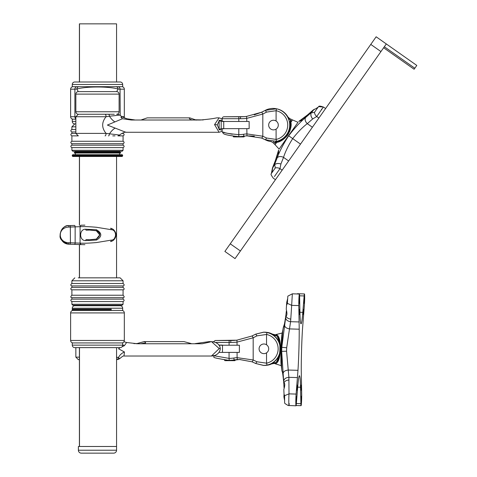 <?xml version="1.0" encoding="UTF-8"?>
<svg xmlns="http://www.w3.org/2000/svg" width="477" height="477" viewBox="0 0 477 477"><rect width="100%" height="100%" fill="white"/><g stroke="black" fill="none" stroke-linecap="round" stroke-linejoin="round"><path stroke-width="0.72" d="M116.567 446.49L78.383 446.49L78.383 450.216A2.934 2.934 0 0 0 81.317 453.15L113.633 453.15A2.934 2.934 0 0 0 116.567 450.216L116.555 347.632M79.403 446.49L79.403 347.632M79.403 277.847L79.403 244.546M79.403 225.275L79.403 156.474M79.403 81.99L79.403 23.85L116.555 23.85L116.555 81.99M120.192 305.739A2.486 2.486 0 0 1 122.678 308.225L72.271 308.225A2.486 2.486 0 0 1 74.758 305.739L120.192 305.739L119.626 305.739L120.437 305.25L122.094 305.25L72.862 305.25L71.884 304.272L123.072 304.272L123.072 301.559C124.467 300.754 124.467 299.944 123.072 299.133L123.072 297.66C124.509 297.457 124.509 296.646 123.072 295.233L123.072 289.831C124.515 289.473 124.515 288.663 123.072 287.398L123.072 285.92C124.515 285.473 124.515 284.662 123.072 283.487L123.072 280.78L120.132 277.847L108.011 277.847M119.626 305.739L74.758 305.739M122.678 308.225L122.678 310.438L72.271 310.438L72.271 308.225M122.678 345.145A2.486 2.486 0 0 1 120.192 347.632L74.758 347.632A2.486 2.486 0 0 1 72.271 345.145L72.271 342.933L122.678 342.933L122.678 345.145L72.271 345.145M73.112 342.933A2.486 2.486 0 0 1 70.626 340.447L124.324 340.447A2.486 2.486 0 0 1 121.838 342.933M121.838 310.438A2.486 2.486 0 0 1 124.324 312.924L70.626 312.924A2.486 2.486 0 0 1 73.112 310.438M70.626 340.447L70.626 312.924M124.324 340.447L124.324 312.924M191.122 343.541L183.955 341.615L144.066 341.615L145.622 342.558L145.241 343.595M141.031 343.678L144.066 343.106L145.33 343.446M136.297 343.762L144.066 341.615M195.171 343.613L209.224 341.604L210.411 341.949L202.206 343.762L137.626 343.762L126.596 342.504L124.425 345.652L122.112 346.725M79.403 359.628L78.335 359.628L79.403 359.628M116.555 358.203A2.486 2.218 -90 0 0 116.77 357.142L116.555 356.599M120.025 347.632L118.582 348.812L124.425 351.972L124.02 356.021L211.454 356.021L218.997 348.812L218.985 348.371A2.236 0.304 -3.7 0 1 220.285 348.568C220.44 349.349 219.289 355.723 211.454 356.021M133.894 343.613L136.839 343.559M222.485 345.086L218.806 345.086M116.555 357.142L118.433 357.637L119.739 358.638L117.753 359.628M116.555 359.604A2.486 2.212 90 0 0 118.433 357.637A9.945 8.061 149.4 0 1 124.425 351.972M122.678 344.734A9.945 8.061 -149.4 0 0 124.425 345.652M126.596 342.504L123.948 341.765M78.294 277.847L120.132 277.847M71.884 304.272L71.884 301.559C70.483 300.754 70.483 299.944 71.884 299.133L71.884 297.66C70.447 297.457 70.447 296.646 71.884 295.233L71.884 289.831C70.441 289.384 70.441 288.573 71.884 287.398L71.884 285.92C70.441 285.473 70.441 284.662 71.884 283.487L123.072 283.487M71.884 285.92L123.072 285.92M71.884 287.398L123.072 287.398M71.884 289.831L123.072 289.831M71.884 295.233L123.072 295.233M71.884 297.66L123.072 297.66M71.884 299.133L123.072 299.133M71.884 301.559L123.072 301.559M75.324 305.715L74.513 305.25L120.437 305.25M114.593 86.689L122.678 86.689L122.678 84.477A2.486 2.486 0 0 0 120.192 81.99L74.758 81.99A2.486 2.486 0 0 0 72.271 84.477L72.271 86.689L114.593 86.689L80.363 86.689M75.849 119.184L72.271 119.184L72.271 121.396A2.486 2.486 0 0 0 74.758 123.883L75.849 123.883M114.259 114.247L78.335 114.247A2.486 2.486 0 0 1 75.849 111.761L75.849 94.112A2.486 2.486 0 0 1 78.335 91.626L116.621 91.626A2.486 2.486 0 0 1 119.107 94.112L75.849 94.112M116.621 114.247A2.486 2.486 0 0 0 119.107 111.761L119.107 94.112M73.112 86.689A2.486 2.486 0 0 0 70.626 89.175L70.626 116.698A2.486 2.486 0 0 0 73.112 119.184M75.849 118.779A2.486 2.093 -90 0 1 74.895 116.698L74.895 89.175L70.626 89.175M121.772 116.698L124.324 116.698A2.486 2.486 0 0 1 124.056 117.825M76.988 86.689A2.486 2.093 90 0 0 74.895 89.175L76.869 89.02A37.289 18.657 23.3 0 1 78.216 91.626M121.838 86.689A2.486 2.486 0 0 1 124.324 89.175L120.055 89.175L120.222 115.523M124.324 116.698L124.324 89.175M115.458 91.626L78.335 91.626M117.962 86.689A2.486 2.093 -90 0 1 120.055 89.175L118.087 89.02C108.839 86.325 86.104 86.325 76.869 89.02A2.486 2.158 90 0 1 79.027 86.689M115.929 86.689A2.486 2.158 -90 0 1 118.087 89.02A37.289 18.657 -23.3 0 0 116.734 91.626M70.626 116.698L75.849 116.77M121.754 133.441L123.072 133.441L123.072 132.797M118.147 135.867L123.072 135.867C124.467 135.057 124.467 134.246 123.072 133.441M71.884 147.602L123.072 147.602L123.072 150.309L71.884 150.309L71.884 147.602C70.483 146.791 70.483 145.98 71.884 145.169L71.884 143.702C70.483 142.891 70.483 142.08 71.884 141.27L123.072 141.27L123.072 135.867M71.884 143.702L123.072 143.702C124.467 142.891 124.467 142.08 123.072 141.27M71.884 145.169L123.072 145.169L123.072 143.702M75.324 151.758L119.626 152.002L75.324 152.002L74.513 151.287L72.862 151.287L122.094 151.287L123.072 150.309M106.156 151.287L120.437 151.287L119.626 151.758M120.705 152.622L120.705 153.051L74.245 153.051L74.245 152.622L120.705 152.622L119.626 152.002M106.818 154.715L122.19 154.715L122.678 155.204L72.271 155.204L72.76 154.715L106.818 154.715M122.678 155.985L72.271 155.985L72.76 156.474L122.19 156.474L122.678 155.204M104.731 156.474L116.662 156.474M71.884 141.27L71.884 135.867L78.109 135.867M71.884 135.867C70.483 135.057 70.483 134.246 71.884 133.441L75.849 133.441M71.884 133.441L71.884 131.956L75.849 131.956M71.884 131.956C70.483 131.145 70.483 130.334 71.884 129.529L75.849 129.529M70.417 242.781L70.328 227.04L80.339 226.67C84.28 226.462 89.682 226.664 96.533 227.279L111.213 229.681A1.467 1.014 -76.5 0 0 110.533 228.256C113.592 228.847 115.392 231.065 115.947 234.911C115.392 238.762 113.586 240.98 110.533 241.565A1.467 1.014 -103.5 0 0 111.213 240.14L96.533 242.543C89.67 243.157 84.274 243.359 80.339 243.151L70.417 242.781M89.515 230.045L96.33 230.737L96.497 229.783L85.663 229.228A0.978 0.56 84.4 0 0 86.319 230.2L89.515 230.045L96.33 230.737L99.747 234.911L96.33 239.084L89.527 239.776L86.319 239.621A0.978 0.56 -84.4 0 0 85.663 240.593L96.497 240.038L96.33 239.084L89.527 239.776M96.497 229.783L96.533 229.789C102.197 233.199 102.197 236.616 96.533 240.032L96.497 240.038M85.663 229.228C78.979 228.912 79.003 240.921 85.663 240.593M68.968 225.615C62.785 224.661 59.637 233.7 60.209 234.922C59.243 238.846 62.165 241.94 68.968 244.206C57.395 243.902 57.449 225.865 68.968 225.615L74.495 225.436A1.467 0.596 88.1 0 1 75.139 226.903L75.139 242.918A1.467 0.596 -88.1 0 1 74.495 244.385L68.968 244.206L68.73 242.739C57.419 242.316 57.49 227.446 68.73 227.082L68.968 225.615L70.34 225.573L70.328 227.04L68.73 227.082M68.73 242.739L70.328 242.781L70.34 244.248L68.968 244.206M84.906 244.677L81.519 244.618A1.467 1.228 -88 0 1 80.339 243.151M80.339 226.67A1.467 1.228 -92 0 1 81.519 225.204L84.906 225.144M111.213 240.14C116.937 240.122 116.99 229.741 111.213 229.681M113.818 239.836L115.994 234.911M304.32 298.208L304.165 303.378L304.32 298.208M303.438 309.34L303.283 314.51L303.438 309.34M301.154 385.094L300.999 390.258L301.154 385.094M301.369 396.22L301.214 401.39L301.369 396.22M296.3 396.345L296.145 401.515L296.3 396.345M297.183 385.094L297.028 390.258L297.183 385.094M299.467 309.34L299.312 314.51L299.467 309.34M299.27 298.31L299.115 303.479L299.27 298.31M283.797 383.425L281.68 351.364L281.806 347.28L285.675 317.563C285.812 319.828 287.446 321.206 290.576 321.695L286.677 347.757L286.576 351.185L288.889 377.325L289.002 393.865L284.608 395.666L284.042 394.145L283.898 396.816L284.519 400.143M284.042 394.145L283.821 389.453L284.042 394.145M283.827 389.5C284.924 385.833 285.043 383.621 284.173 382.87L283.797 383.46L284.048 387.831M284.173 382.87L283.797 383.46C283.034 375.238 282.444 371.184 282.02 371.309L281.955 370.933A22.246 1.151 91.7 0 1 281.68 351.364L286.576 351.185M286.731 304.934L287.387 303.318L291.674 305.363L290.785 319.077A5.223 3.709 3.7 0 1 285.926 315.756L285.86 315.297L286.218 315.941C287.148 315.249 287.16 313.025 286.254 309.275L286.749 302.239L287.565 298.96M291.668 305.363L292.341 293.814L287.834 296.145L287.387 303.318M281.096 364.672A16.361 0.847 91.7 0 1 281.042 364.124A16.361 0.847 91.7 0 1 281.019 348.8A16.361 0.847 91.7 0 1 281.996 334.115L283.398 327.198C283.91 325.219 284.87 324.306 285.86 315.297L286.373 310.915M299.455 375.733A39.15 2.021 91.7 0 0 297.678 387.235L296.33 403.775A6.869 0.352 -88.3 0 1 296.014 405.796A6.869 0.352 -88.3 0 1 295.818 401.556A6.869 0.352 -88.3 0 1 296.116 394.08L297.982 370.331A39.15 2.021 91.7 0 0 299.222 329.208L298.793 305.578A6.869 0.352 -88.3 0 1 298.948 298.155A6.869 0.352 -88.3 0 1 299.395 294.029L299.395 294.029A6.869 0.352 -88.3 0 1 299.586 295.943L299.938 312.352A39.15 2.021 91.7 0 0 301.023 323.811A39.15 2.021 91.7 0 0 302.8 312.352L304.141 295.943A6.869 0.352 -88.3 0 1 304.451 293.927L304.451 293.927A6.869 0.352 -88.3 0 1 304.654 298.179A6.869 0.352 -88.3 0 1 304.35 305.656L302.501 329.029A39.15 2.021 91.7 0 0 301.255 370.319L301.691 393.948A6.869 0.352 -88.3 0 1 301.542 401.437A6.869 0.352 -88.3 0 1 301.082 405.671A6.869 0.352 -88.3 0 1 300.892 403.655L300.546 387.235A39.15 2.021 91.7 0 0 299.461 375.733A39.15 2.021 91.7 0 0 299.455 375.733M295.758 293.921L297.243 293.963M281.352 365.686L274.985 363.707L275.348 363.057L276.076 363.42L275.897 362.437C280.798 360.356 281.43 338.276 276.696 335.915L276.648 335.844C278.139 337.102 281.639 347.232 280.017 352.64C278.514 358.03 277.119 361.316 275.843 362.502L275.897 362.437M276.696 335.915L276.934 334.937L276.189 335.259L275.867 334.574L282.342 332.982M276.934 334.937C282.068 337.495 281.388 361.167 276.076 363.42M284.608 395.666L284.614 402.987L285.013 403.578L288.09 405.48L296.014 405.796M296.116 394.08L289.002 393.865C288.615 399.833 288.835 410.142 289.211 403.56M282.014 371.201C282.599 371.798 283.195 375.876 283.797 383.442L283.785 382.59M286.558 304.594L286.254 309.275M285.675 317.563L285.789 316.239M285.86 315.321C284.739 323.018 283.916 327.031 283.386 327.353M281.042 364.124L281.931 370.778M272.737 362.878A14.531 14.513 90 0 1 275.652 362.669A14.531 14.513 90 0 1 275.694 362.669A21.382 21.352 90 0 1 275.348 363.057M276.189 335.259A21.382 21.352 90 0 1 276.505 335.665A14.531 14.513 90 0 1 273.512 335.271M291.674 305.363L298.793 305.578M284.691 325.564C284.912 327.234 286.534 328.349 289.557 328.915L299.222 329.208M283.237 373.08C283.559 371.434 285.246 370.42 288.299 370.039L297.982 370.331M283.26 327.782A22.246 1.151 91.7 0 0 281.806 347.28L286.677 347.757M386.31 43.95L235.042 258.6L224.882 251.439L376.15 36.789L416.791 65.432L414.823 68.229L414.108 69.243L383.627 47.76M414.108 69.243L413.249 68.634M275.497 142.665L275.05 143.219L274.919 142.766A1.002 1.002 0 0 1 275.766 141.902A17.13 17.13 0 0 0 290.338 122.69L290.153 121.557A1.002 1.002 0 0 1 290.666 120.478L291.143 120.448L290.916 122.225C291.691 125.749 290.618 130.036 287.691 135.074C283.952 139.481 280.291 141.919 276.708 142.385L275.497 142.665A0.489 0.423 -98.1 0 1 275.766 141.902L276.946 141.693C280.315 141.293 283.785 139.004 287.363 134.806C290.111 130.006 291.107 125.97 290.338 122.69A0.489 0.399 172.4 0 1 290.916 122.225L292.526 119.936L289.658 118.552L287.935 117.002M273.363 141.681L275.05 143.219M276.946 141.693A0.489 0.399 -102.1 0 0 276.708 142.385L275.062 144.722L279.117 149.092L298.006 122.291L292.526 119.936M279.23 141.633L280.601 141.049M289.622 131.592L290.266 129.822M291.143 120.448L288.871 118.976A16.552 16.552 0 0 0 276.72 108.834A16.552 16.552 0 0 1 288.871 118.976M278.115 152.664L278.58 150.124C278.89 150.344 277.906 153.66 275.634 160.075L272.826 167.188L274.358 165.018L277.173 157.887C279.594 151.269 283.427 143.899 288.686 135.778L288.686 135.778C294.565 128.098 300.218 122.005 305.638 117.497L311.403 112.453L312.936 110.276L307.176 115.315C301.899 119.614 299.109 121.653 298.799 121.432L302.865 120.001M322.267 108.643L316.716 116.525L312.662 118.958C310.813 116.626 310.384 114.468 311.374 112.489L311.869 112.31L312.191 112.828L314.504 112.292L318.058 107.253L315.786 108.69M316.615 108.273L317.074 108.017M317.467 107.76L318.01 107.301M323.007 107.719L322.357 108.529M322.112 108.786L321.42 109.352M311.374 112.489L311.433 112.459C310.432 114.444 310.843 116.609 312.662 118.958L307.289 123.656C302.573 127.234 297.708 132.212 292.693 138.604C288.364 145.473 285.312 151.728 283.529 157.374A4.973 3.464 -158.5 0 0 277.173 157.887M288.633 160.976L283.529 157.374L280.911 164.01L279.981 168.649L274.424 176.532M272.433 168.166L271.306 173.819C270.56 173.956 271.258 175.435 273.399 178.249L273.13 178.046M272.802 167.743L274.376 165.042C275.909 163.432 278.085 163.092 280.911 164.01C278.091 163.056 275.921 163.378 274.388 164.976M271.699 173.032L275.253 167.993L274.979 165.632L274.382 165.501M313.723 109.579L315.333 108.917L312.96 110.241M325.588 108.535L323.543 107.098C320.52 106.007 318.892 105.846 318.654 106.615L318.058 107.253M311.869 112.31L313.449 110.074M271.985 172.304L272.224 170.999M272.236 170.879L272.802 167.224M299.944 120.574L307.546 114.903L313.306 109.871L307.546 114.903A4.973 3.464 48.8 0 0 307.176 115.315M309.329 114.265A4.973 3.464 48.8 0 0 308.005 114.593M318.88 118.052L316.716 116.525A4.973 3.476 -132.9 0 1 314.504 112.292M312.399 127.252L307.289 123.656A4.973 3.464 -131.2 0 1 305.638 117.497M282.151 170.176L279.981 168.649A4.973 3.476 -156.8 0 0 275.253 167.993M275.634 160.075A4.973 3.464 21.5 0 0 275.372 160.564L272.57 167.671L272.355 169.907M278.58 150.124L278.598 154.441M275.372 162.454A4.973 3.464 21.5 0 1 275.229 161.095M290.666 120.478L290.153 121.557L290.666 120.478M274.919 142.766L275.766 141.902M290.779 121.051A0.489 0.423 168.6 0 0 290.153 121.557M190.007 119.369L191.76 119.84M190.49 119.822L189.256 118.207L189.804 117.867L147.25 117.867L141.484 119.816M189.798 117.867L196.303 120.121M115.011 135.879L112.739 135.879M105.071 135.879A2.486 0.984 -90 0 0 106.055 133.393C101.553 127.836 101.553 122.285 106.055 116.734L75.849 116.734L78.335 114.247L105.071 114.247A2.486 0.984 90 0 1 106.055 116.734L109.448 116.239A9.945 4.299 -124 0 0 114.903 121.903L107.397 125.063L125.803 132.272L219.086 132.272L214.549 124.622A2.236 0.322 2.2 0 1 217.273 124.956L219.134 129.148L219.134 120.973L217.273 124.956M222.133 129.982L219.098 129.738L220.595 128.79M219.629 129.148L219.134 129.148L219.098 129.738M223.725 121.331L219.134 120.973L219.098 120.389L222.133 120.144M214.549 124.622L219.086 117.855L216.713 117.855C213.756 118.564 208.258 119.286 200.227 120.013L131.324 120.013L122.44 118.755L120.842 117.098L122.506 117.086L119.763 115.058L109.448 116.239A2.486 0.978 90 0 0 108.488 114.247L112.739 114.247M119.763 115.058L117.515 114.247M122.44 118.755L114.903 121.903M195.54 119.805L203.244 119.936M122.506 117.086L126.846 118.755L134.806 119.936M221.191 121.331L221.191 128.79L223.725 128.79M221.191 128.79L220.648 128.79M78.335 135.879L75.849 133.393L106.055 133.393L119.763 135.069L117.926 135.879M108.488 135.879A2.486 0.978 90 0 0 109.448 133.888A9.945 4.299 124 0 1 114.903 128.218M219.098 120.389L219.629 120.973M268.706 348.812A4.818 4.812 90 0 1 263.894 353.63A4.818 4.812 90 0 1 259.083 348.812A4.818 4.812 90 0 1 263.894 343.995A4.818 4.812 90 0 1 268.706 348.812M213.386 341.794L215.222 340.512L234.994 340.22M224.917 360.66L234.881 360.66L224.917 360.66L224.452 360.093M235.435 359.962L234.189 359.962L233.79 358.03A35.638 35.59 90 0 1 237.087 357.643L237.087 352.402L239.394 352.402L239.394 345.217L218.913 345.217M237.087 352.402L218.913 352.402M215.222 340.512L230.838 340.512A51.158 51.093 -90 0 0 236.956 340.149L251.892 336.023L255.72 334.133L263.59 332.171L267.048 332.535A16.641 16.617 90 0 1 267.048 365.09L263.596 365.454L255.714 363.486L251.987 361.799L239.687 359.509L237.325 359.592L237.087 357.643L253.174 359.974L256.948 361.763L266.536 363.176A14.686 14.662 -90 0 0 266.536 334.449L256.96 335.856L253.174 337.805L237.087 342.087A53.114 53.042 90 0 1 230.737 342.468L215.461 342.468M267.048 365.09L266.536 363.176L266.536 352.837M213.845 355.723L229.061 358.388L229.061 352.402M235.71 359.962A33.682 33.64 90 0 1 238.846 359.592L235.447 359.998A37.939 37.886 -90 0 0 235.71 359.962L235.447 359.962M237.325 359.592A33.682 33.64 -90 0 0 234.189 359.962A37.939 37.886 90 0 1 229.181 360.35L225.919 360.236M238.846 359.592L240.462 359.521M255.714 334.138L256.96 335.856M280.196 345.765A16.641 16.617 -90 0 0 263.859 332.171L255.72 334.133L251.898 336.017A1.956 0.441 66.1 0 1 251.898 336.017A1.956 0.441 66.1 0 1 253.174 337.805L253.174 359.974A1.956 0.453 -69.1 0 1 251.993 361.799L239.496 359.509M255.714 363.486L263.859 365.454A16.641 16.617 -90 0 0 279.987 352.825M264.669 332.171L268.11 332.535L273.148 334.508A16.641 16.617 -90 0 0 268.104 332.535L264.407 332.171A16.641 16.617 90 0 1 272.504 334.282M271.741 363.742A16.641 16.617 90 0 1 264.133 365.448M264.669 365.454L268.104 365.09A16.641 16.617 -90 0 0 272.307 363.587L268.11 365.09L264.407 365.454M251.987 361.799A1.956 0.453 -69.1 0 0 251.993 361.799L255.72 363.492L256.948 361.763M278.3 125.063A4.818 4.818 0 0 1 273.482 129.881A4.818 4.818 0 0 1 268.664 125.063A4.818 4.818 0 0 1 273.482 120.246A4.818 4.818 0 0 1 278.3 125.063M222.133 121.331L222.133 118.719A1.956 1.956 0 0 1 224.095 116.764L244.039 116.638M233.217 136.243L233.217 136.344A0.56 0.56 0 0 0 233.778 136.911L243.753 136.911A0.56 0.56 0 0 0 244.319 136.344L244.319 136.136A33.682 33.682 0 0 1 246.967 135.844L254.39 136.142M261.372 112.304L261.372 112.304A51.158 51.158 0 0 0 265.206 110.39L276.499 108.786A16.641 16.641 0 0 1 276.499 141.341L265.206 139.737L261.527 138.044L246.967 135.844A33.682 33.682 0 0 0 243.83 136.213L243.532 134.281A35.638 35.638 0 0 1 246.83 133.894L262.815 136.225L266.542 138.014L276.094 139.427L276.094 129.112M232.341 134.246L227.016 133.214M226.98 133.208L225.949 132.928M224.935 132.63L223.415 132.129M244.319 136.136A33.682 33.682 0 0 1 246.967 135.844L246.83 128.653L238.792 128.653L238.792 134.639C228.656 133.727 223.105 132.731 222.133 131.664L222.133 128.79M246.83 128.653L249.143 128.653L249.143 121.468L222.133 121.468M289.688 125.063A16.641 16.641 0 0 1 276.499 141.341L276.094 139.427A14.686 14.686 0 0 0 276.094 110.7L266.554 112.107L262.815 114.057L246.83 118.338A53.114 53.114 0 0 1 240.474 118.719L222.133 118.719M222.133 128.653L238.792 128.653M224.095 116.764L240.474 116.764A51.158 51.158 0 0 0 246.597 116.394L261.432 112.274L265.206 110.39L261.497 112.244L254.265 114.868M238.81 136.601C229.544 135.671 224.375 134.627 223.314 133.459C224.393 134.627 229.556 135.677 238.81 136.601A37.939 37.939 0 0 0 243.83 136.213A37.939 37.939 0 0 1 238.81 136.601L238.792 134.639A35.984 35.984 0 0 0 243.532 134.281M261.587 138.068L265.206 139.737A33.682 33.682 0 0 0 261.372 137.984L261.372 137.984M266.554 112.107L265.206 110.39A16.641 16.641 0 0 1 276.72 108.834M271.264 141.603A16.641 16.641 0 0 1 265.206 139.737A1.956 0.37 -61.9 0 0 266.542 138.014M261.432 112.274A1.956 0.531 65.8 0 1 262.815 114.057L262.815 136.225A1.956 0.543 -68.8 0 1 261.527 138.044M78.383 450.216L116.567 450.216M79.492 446.49L79.492 347.632M79.492 277.847L79.492 244.546M79.492 225.269L79.492 156.474M79.492 81.99L79.492 23.85M78.335 359.628L75.849 357.142L79.403 357.142M222.485 352.402L222.485 345.217M218.985 348.371L211.454 341.604L209.224 341.604M71.884 283.487L71.884 280.78L123.072 280.78M72.76 310.438L72.271 309.949L111.314 309.949M72.271 309.168L111.314 309.168M122.678 84.477L72.271 84.477M72.271 121.396L75.849 121.396M75.849 111.761L119.107 111.761M71.884 129.529L71.884 126.822L75.849 126.822M81.269 225.21A1.467 1.252 -92 0 1 81.275 225.21L81.275 225.21A1.467 1.252 -92 0 0 80.07 226.682L80.07 243.139A1.467 1.252 -88 0 0 81.269 244.612L84.757 244.677M74.495 244.385L81.269 244.612A1.467 1.252 -88 0 1 81.269 244.612L70.34 244.248M276.1 335.11A14.036 14.018 90 0 1 271.604 333.906A16.385 16.361 -90 0 0 268.766 332.916L271.246 333.906M270.417 364.1L268.76 364.708A16.385 16.361 -90 0 0 270.692 364.1A14.036 14.018 90 0 1 275.271 363.17M288.937 380.08A5.223 3.697 179.7 0 0 283.922 382.977M297.469 377.587L288.889 377.325C285.735 377.629 284.018 378.899 283.749 381.147M290.785 319.077L290.576 321.695L299.145 321.951M299.938 312.268L302.8 312.352M299.58 295.806L304.141 295.943M296.348 403.518L300.892 403.655M297.684 387.151L300.546 387.235M275.241 363.164L275.283 363.164A14.036 14.018 -90 0 0 271.109 363.784M271.836 334.216A14.036 14.018 -90 0 0 276.123 335.152M270.692 364.1L275.73 363.164M380.938 51.57L370.778 44.409M240.414 250.98L230.254 243.819M414.823 68.229L384.343 46.746M272.814 167.254L274.353 165.078M311.457 112.423L312.99 110.247M300.516 144.114L288.686 135.778M223.725 128.653L223.725 121.468M233.181 360.093L235.435 360.093M267.048 332.535L266.536 334.449L266.536 344.788M229.061 345.217L229.163 340.512M229.181 360.35L229.061 358.388A35.984 35.936 -90 0 0 233.79 358.03M237.087 345.217L236.956 340.149L251.898 336.017M236.956 340.149L230.838 340.512L230.737 342.468M233.217 136.344L234.04 136.344M242.817 136.344L244.319 136.344M276.499 108.786L276.094 110.7L276.094 121.015M238.792 121.468L238.792 116.764M246.83 121.468L246.597 116.394A51.158 51.158 0 0 1 240.474 116.764L240.474 118.719M246.967 135.844A33.682 33.682 0 0 0 243.83 136.213M116.555 277.847L116.555 156.474M75.849 357.142L75.849 347.632M124.02 356.021C123.662 355.574 122.237 356.444 119.739 358.638M211.448 341.604C216.904 342.194 219.849 344.519 220.285 348.568M123.072 304.272L122.094 305.25M122.678 309.949L122.19 310.438M71.884 280.78L74.817 277.847M123.072 147.602C124.467 146.791 124.467 145.98 123.072 145.169M119.542 154.715L119.542 153.051M72.271 155.985L72.271 155.204M75.408 154.715L75.408 153.051M75.324 152.002L74.245 152.622M71.884 150.309L72.862 151.287M71.884 126.822L74.817 123.883M74.495 225.436L70.34 225.573M81.519 225.204L84.739 225.144M96.33 230.737C100.874 232.877 100.874 235.662 96.33 239.084M113.878 230.039C116.418 232.967 116.644 235.966 114.552 239.043M297.368 293.713L304.451 293.927M292.341 293.814L299.395 294.029M281.829 370.194L281.955 370.933M296.122 405.522L301.082 405.671M276.618 335.152L271.604 333.906M275.062 144.722L272.79 142.486L270.751 141.389M275.444 179.692L273.399 178.249M299.514 120.836L298.829 121.402C301.738 118.904 297.505 123.161 307.546 114.903M318.654 106.615L323.543 107.098M278.562 150.166L275.378 160.546M222.133 131.27L219.086 132.272M75.849 133.393L75.849 116.734M125.803 132.272C126.369 131.378 120.144 133.924 119.763 135.069M222.133 118.856L219.086 117.855M235.447 359.777L234.881 360.66M230.319 360.35L228.799 360.35M213.261 355.419C216.296 357.601 207.042 356.856 228.793 360.35M222.133 131.664L223.314 133.459"/></g></svg>
